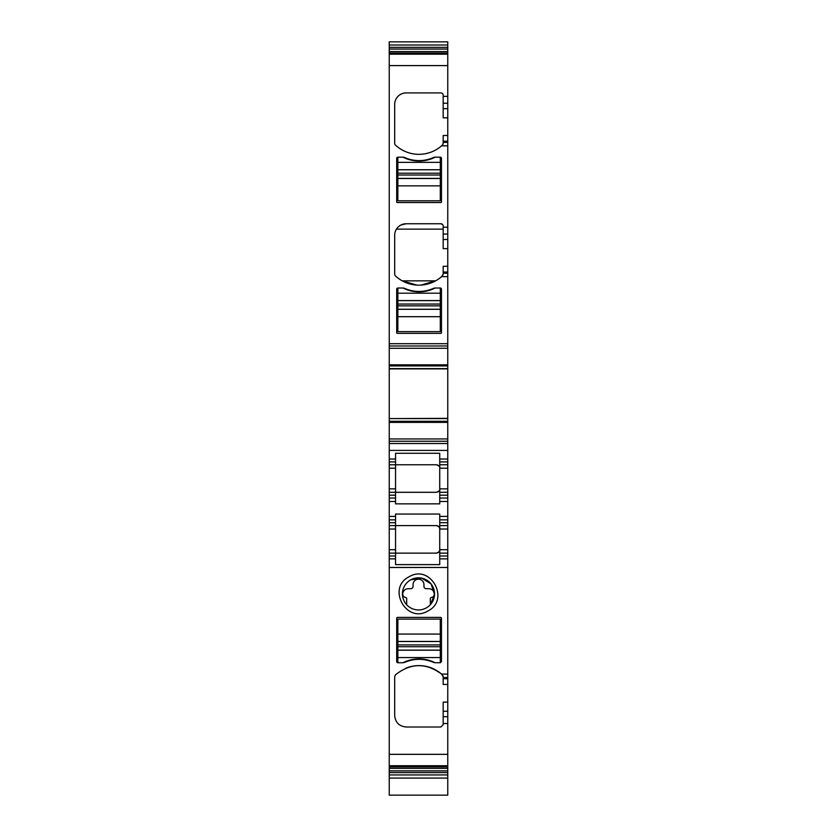 <?xml version="1.0" encoding="UTF-8"?>
<svg xmlns="http://www.w3.org/2000/svg" width="837" height="837" viewBox="0 0 837 837"><rect width="100%" height="100%" fill="white"/><g stroke="black" fill="none" stroke-linecap="round" stroke-linejoin="round"><path stroke-width="1.26" d="M447.764 677.541L443.171 677.541L443.171 678.723L447.764 678.723L447.764 567.476L389.236 567.476L389.236 768.366L447.764 768.366L447.764 711.251L443.171 711.251L443.171 724.706L440.879 727.008L406.165 727.008C399.197 726.328 395.367 722.498 394.687 715.53L394.687 676.558L395.409 674.884C410.601 662.862 425.981 662.59 441.57 674.099L443.171 676.558A2.291 2.291 0 0 0 443.055 675.815M403.005 662.737L397.847 662.737A1.151 1.151 0 0 1 396.696 661.586L396.696 617.978L397.272 617.403L440.879 617.403L441.455 617.978L441.455 661.586L440.304 662.737L435.146 662.737A35.572 35.572 0 0 0 403.005 662.737L404.637 662.391C414.263 658.311 423.888 658.311 433.514 662.391L435.146 662.737M409.147 576.756C386.474 587.762 406.343 624.12 427.853 611C450.526 599.993 430.657 563.625 409.147 576.756M389.236 567.476L389.236 549.689L395.545 549.689L395.545 525.584L389.236 525.584L389.236 501.489L395.545 501.489L395.545 503.853L439.728 503.853L439.728 459.021L447.764 459.021L447.764 418.594L389.236 418.594L389.236 438.944L447.764 438.944M439.728 461.898L447.764 461.898L447.764 498.046L439.728 498.046L447.764 498.046L447.764 519.85L439.728 519.85L439.728 514.044L395.545 514.044L395.545 519.85L389.236 519.85L395.545 519.85L395.545 525.584L389.236 525.584L389.236 549.689M389.236 438.944L389.236 501.489M447.764 368.615L389.236 368.615L389.236 348.276L447.764 348.276L447.764 418.343L389.236 418.594M389.236 418.343L389.236 368.615M389.236 348.276L389.236 345.984L447.764 345.984L447.764 41.85L389.236 41.85L389.236 49.069L447.764 49.069M389.236 49.069L389.236 345.984M389.236 776.966L389.236 777.583M389.236 768.366L389.236 795.15L447.764 795.15L447.764 768.366M389.236 766.326L447.764 766.326M447.764 678.723L447.764 684.457L443.171 684.457L443.171 678.723M443.171 711.251L443.171 702.107L447.764 702.107L447.764 684.457M447.764 702.107L447.764 711.251M447.764 776.966L447.764 777.583M447.764 348.276L447.764 345.984M447.764 461.898L447.764 459.021M447.764 519.85L447.764 549.689L439.728 549.689C439.519 551.782 438.379 552.933 436.286 553.131C439.216 552.054 440.367 550.913 439.728 549.689L439.728 525.584L447.764 525.584M439.728 549.689L439.728 555.998L447.764 555.998L447.764 553.131L439.728 553.131L447.764 553.131L447.764 549.689M447.764 555.998L447.764 558.875L439.728 558.875L439.728 564.619L395.545 564.619L395.545 558.875L389.236 558.875M447.764 567.476L447.764 558.875M447.764 674.099L441.57 674.099A34.432 34.432 0 0 0 405.642 668.271M443.171 677.541L443.171 676.558M433.514 662.391A35.572 35.572 0 0 0 404.637 662.391M410.8 579.779A16.07 16.07 0 0 0 406.677 604.753A16.07 16.07 0 0 0 430.323 604.753A16.07 16.07 0 0 0 410.8 579.779L421.743 578.137L431.149 583.964M395.545 558.875L395.545 553.131L389.236 553.131L395.545 553.131L395.545 549.689M389.236 498.046L395.545 498.046L395.545 501.489M389.236 492.302L395.545 492.302L395.545 498.046M389.236 459.021L395.545 459.021L395.545 464.765L389.236 464.765L395.545 464.765L395.545 492.302L436.286 492.302C439.216 491.235 440.367 490.084 439.728 488.86L447.764 488.86M439.728 459.021L439.728 453.277L395.545 453.277L395.545 461.898L389.236 461.898M389.236 441.235L447.764 441.235M447.764 418.573L389.236 418.573M447.764 368.646L389.236 368.646M447.764 145.826L441.57 145.826L442.449 145.042A34.432 34.432 0 0 1 395.409 145.042A2.291 2.291 0 0 1 394.687 143.357L394.687 104.395A11.477 11.477 0 0 1 406.165 92.917L440.879 92.917A2.291 2.291 0 0 1 443.171 95.219L443.171 108.664L447.764 108.664M443.055 274.944A2.291 2.291 0 0 0 443.171 274.191L441.57 276.66A34.432 34.432 0 0 1 395.409 275.875A2.291 2.291 0 0 1 394.687 274.191L394.687 235.228A11.477 11.477 0 0 1 406.165 223.751L440.879 223.751A2.291 2.291 0 0 1 443.171 226.053L443.171 239.497L447.764 239.497M396.696 289.173A1.151 1.151 0 0 1 397.847 288.022L403.005 288.022A4.018 4.018 0 0 1 404.637 288.367A35.572 35.572 0 0 0 433.514 288.367A4.018 4.018 0 0 1 435.146 288.022L440.304 288.022A1.151 1.151 0 0 1 441.455 289.173L441.455 332.781A0.575 0.575 0 0 1 440.879 333.356L397.272 333.356A0.575 0.575 0 0 1 396.696 332.781L396.696 289.173M403.005 157.189L397.847 157.189A1.151 1.151 0 0 0 396.696 158.339L396.696 201.947A0.575 0.575 0 0 0 397.272 202.523L440.879 202.523A0.575 0.575 0 0 0 441.455 201.947L441.455 158.339A1.151 1.151 0 0 0 440.304 157.189L435.146 157.189A4.018 4.018 0 0 0 433.514 157.534A35.572 35.572 0 0 1 404.637 157.534A4.018 4.018 0 0 0 403.005 157.189A35.572 35.572 0 0 0 435.146 157.189M389.236 53.599L447.764 53.599M389.236 44.999L447.764 44.999M389.236 774.926L447.764 774.926M447.764 117.818L443.171 117.818L443.171 108.664M443.055 144.11A2.291 2.291 0 0 0 443.171 143.357L443.171 142.384L447.764 142.384M443.171 142.384L443.171 135.468L447.764 135.468M442.449 145.042L443.171 143.357M447.764 248.652L443.171 248.652L443.171 239.497M396.435 229.129L443.171 229.129M421.042 285.093L435.585 280.855L402.262 280.855L416.805 285.093M443.171 274.191L443.171 266.292L447.764 266.292M447.764 464.765L439.728 464.765M447.764 492.302L439.728 492.302M439.728 519.85L439.728 525.584M439.728 555.998L439.728 558.875M436.286 553.131L395.545 553.131L436.286 553.131M405.464 661.607C414.524 658.008 423.606 658.008 432.687 661.607A35.572 35.572 0 0 0 405.464 661.607A35.572 35.572 0 0 1 432.687 661.607M430.323 604.753L430.323 598.633A1.151 1.151 0 0 1 431.306 597.503A3.442 3.442 0 0 0 434.277 593.967A5.451 5.451 0 0 0 428.826 588.714L426.242 588.714A2.291 2.291 0 0 1 423.951 586.413L423.951 584.634A5.451 5.451 0 0 0 418.5 579.183A5.451 5.451 0 0 0 413.049 584.634L413.049 586.413A2.291 2.291 0 0 1 410.758 588.714L408.174 588.714A5.451 5.451 0 0 0 402.723 593.967A3.442 3.442 0 0 0 405.694 597.503A1.151 1.151 0 0 1 406.677 598.633L406.677 604.753A16.07 16.07 0 0 0 430.323 604.753L434.549 594.532L431.17 583.996M395.545 525.584L436.286 525.584C439.216 526.661 440.367 527.812 439.728 529.036L447.764 529.036M395.545 492.302L395.545 495.18L389.236 495.18M389.236 488.86L395.545 488.86L395.545 464.765L436.286 464.765L395.545 464.765M436.684 464.786A3.442 3.442 0 0 0 436.286 464.765C439.216 465.843 440.367 466.983 439.728 468.207L447.764 468.207M406.165 223.751L400.818 225.069M440.879 223.751L442.679 224.619M436.286 525.584C438.379 525.793 439.53 526.944 439.728 529.036M439.132 466.261A3.442 3.442 0 0 0 438.672 465.728M438.065 465.257A3.442 3.442 0 0 0 437.427 464.953M439.132 490.806A3.442 3.442 0 0 1 438.672 491.34M438.065 491.811A3.442 3.442 0 0 1 437.427 492.114M432.687 289.152C423.616 292.751 414.545 292.751 405.464 289.152A35.572 35.572 0 0 0 432.687 289.152A35.572 35.572 0 0 1 405.464 289.152M432.687 158.319C423.616 161.918 414.545 161.918 405.464 158.319A35.572 35.572 0 0 0 432.687 158.319A35.572 35.572 0 0 1 405.464 158.319M397.847 331.63L397.847 316.689L440.304 316.689L440.304 331.63L397.847 331.63M397.847 288.022L397.847 316.689M397.847 309.24L440.304 309.24L440.304 316.689M440.304 309.24L440.304 288.022M403.005 288.022A35.572 35.572 0 0 0 435.146 288.022M440.304 619.118L440.304 634.069L397.847 634.069L397.847 619.118L440.304 619.118M440.304 662.737L440.304 634.069M440.304 641.519L397.847 641.519L397.847 634.069M397.847 641.519L397.847 662.737M397.847 200.796L397.847 185.856L440.304 185.856L440.304 200.796L397.847 200.796M397.847 157.189L397.847 185.856M397.847 178.407L440.304 178.407L440.304 185.856M440.304 178.407L440.304 157.189M389.236 754.336L447.764 754.336M389.236 765.74L447.764 765.74M447.764 723.555L443.171 723.555M447.764 716.702L443.171 716.702M389.236 555.998L395.545 555.998M389.236 529.036L395.545 529.036M395.545 522.717L389.236 522.717M395.545 516.408L389.236 516.408M447.764 516.408L439.728 516.408M447.764 501.489L439.728 501.489M395.545 468.207L389.236 468.207M389.236 450.421L447.764 450.421M389.236 443.526L447.764 443.526M389.236 422.382L447.764 422.382M389.236 421.293L447.764 421.293M447.764 368.876L389.236 368.876M389.236 365.926L447.764 365.926M389.236 364.827L447.764 364.827M389.236 343.683L447.764 343.683M443.171 96.36L447.764 96.36M389.236 65.589L447.764 65.589M441.57 276.66L447.764 276.66M443.171 227.193L447.764 227.193M389.236 54.185L447.764 54.185M389.236 53.003L447.764 53.003M389.236 51.559L447.764 51.559M389.236 47.353L447.764 47.353M389.236 772.572L447.764 772.572M389.236 770.856L447.764 770.856M389.236 766.922L447.764 766.922M443.171 103.223L447.764 103.223M443.171 141.202L447.764 141.202M443.171 234.057L447.764 234.057M443.171 272.035L447.764 272.035M443.171 273.218L447.764 273.218M447.764 495.18L439.728 495.18M447.764 522.717L439.728 522.717M397.847 309.313L440.304 309.313M397.847 305.84L440.304 305.84M397.847 304.04L440.304 304.04M397.847 300.629L440.304 300.629M397.847 300.567L440.304 300.567M397.847 293.191L440.304 293.191M440.304 641.445L397.847 641.445M440.304 644.919L397.847 644.919M440.304 646.719L397.847 646.719M440.304 650.119L397.847 650.119M440.304 650.192L397.847 650.192M440.304 657.568L397.847 657.568M397.847 178.48L440.304 178.48M397.847 175.006L440.304 175.006M397.847 173.207L440.304 173.207M397.847 169.796L440.304 169.796M397.847 169.733L440.304 169.733M397.847 162.357L440.304 162.357M389.236 778.075L447.764 778.075"/></g></svg>
